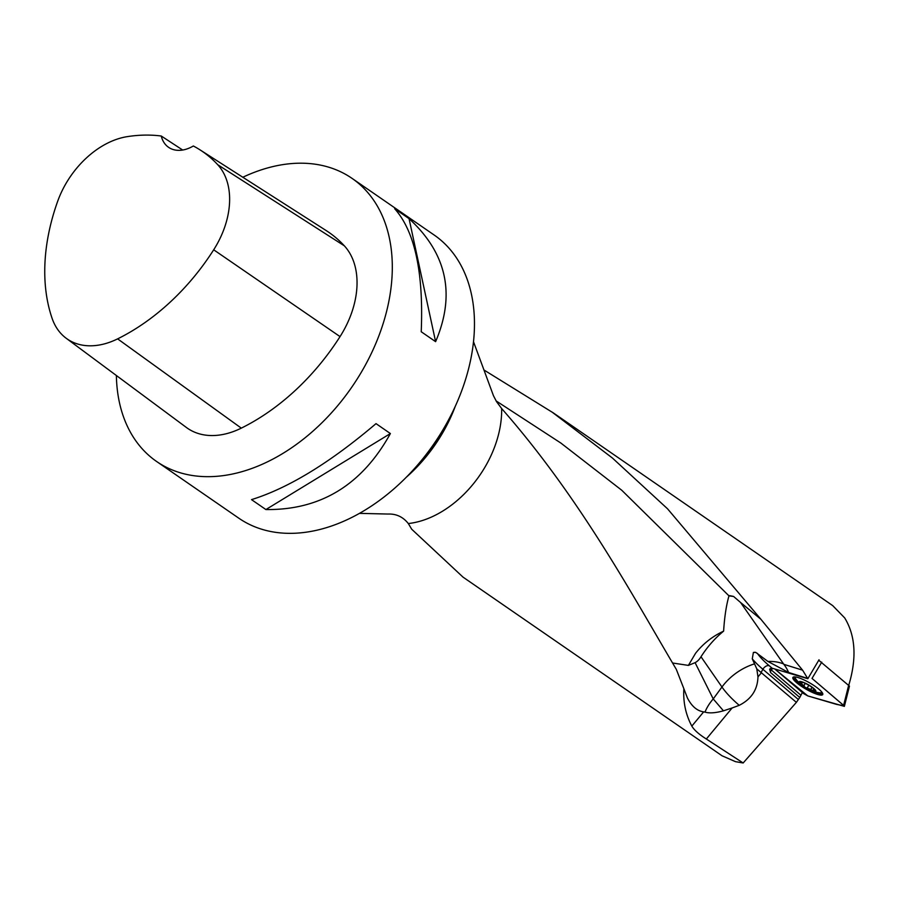 <?xml version="1.0" encoding="UTF-8"?>
<svg xmlns="http://www.w3.org/2000/svg" width="899" height="899" viewBox="0 0 899 899"><rect width="100%" height="100%" fill="white"/><g stroke="black" fill="none" stroke-linecap="round" stroke-linejoin="round"><path stroke-width="1.35" d="M770.229 668.519L771.297 669.969A3.439 2.225 -49.5 0 0 770.544 672.531L799.784 697.467L796.379 702.355L756.801 668.89L757.958 676.913C757.576 689.724 751.339 699.186 739.236 705.322L732.134 707.962L706.333 739.012L743.158 762.981L735.494 761.667L722.032 755.767M706.333 739.012C698.939 734.303 694.107 729.999 691.837 726.1L703.659 711.873C697.073 710.918 691.657 706.266 687.409 697.95L683.858 688.701C683.071 702.22 685.735 714.694 691.837 726.1M683.858 688.701L676.318 669.362C632.39 595.228 580.113 497.765 501.642 408.539A93.226 64.177 124.6 0 1 408.315 523.544L411.72 529.241L463.007 577.113L722.223 755.902M802.593 670.171L760.925 619.31L740.596 602.51L783.827 664.327L802.593 670.171L807.83 678.711L819.034 659.765M552.368 412.248L832.699 605.611L844.7 617.928C855.533 635.717 856.893 658.124 848.78 685.173M483.977 370.006L552.346 412.304L612.455 458.063L667.552 508.812L760.925 619.31M723.616 631.143C712.401 636.38 703.04 643.763 695.556 653.292L688.387 665.395L695.096 662.664A13.451 8.518 110.9 0 0 700.995 656.753C707.446 646.718 714.986 638.178 723.616 631.143C724.515 616.916 726.302 605.162 728.977 595.868L733.618 596.475L740.596 602.51M501.642 408.539L496.529 401.639L493.45 395.684L473.503 341.71M408.315 523.544C402.999 516.869 396.212 513.711 387.952 514.048L359.499 513.363M802.369 692.522L799.784 697.467M743.158 762.981L796.379 702.355M807.83 678.711L771.859 668.126L769.645 669.272L770.544 672.531M413.63 469.514A135.884 93.541 -55.4 0 0 448.904 419.541A135.884 93.541 -55.4 0 0 450.736 415.709M452.478 412.248A135.221 93.08 124.6 0 1 448.983 419.754A135.221 93.08 124.6 0 1 411.012 472.368M242.82 177.249A172.012 118.398 124.6 0 1 351.992 178.339L434.161 235.021A172.012 118.398 124.6 0 1 452.264 412.663A172.012 118.398 124.6 0 1 238.831 518.206L156.673 461.535A172.012 118.398 124.6 0 1 116.376 375.512M351.992 178.339A172.012 118.398 124.6 0 1 370.096 355.993A172.012 118.398 124.6 0 1 156.673 461.535M435.61 341.665L421.226 331.753C423.665 272.341 414.81 231.324 394.661 208.714L409.045 218.637C446.893 253.451 455.748 294.467 435.61 341.665L409.045 218.637M265.902 509.553L251.518 499.63C288.467 488.101 329.955 462.771 376.018 423.631L390.391 433.554C362.039 484.898 320.55 510.227 265.902 509.553L390.391 433.554M161.258 136.019A34.398 23.677 124.6 0 0 168.585 147.324A34.398 23.677 124.6 0 0 193.341 145.998A187.464 129.04 124.6 0 1 200.072 149.897L326.202 230.582A192.644 132.614 124.6 0 1 344.339 245.82A82.562 56.828 124.6 0 1 340.036 336.608A192.644 132.614 124.6 0 1 241.303 428.138A82.562 56.828 124.6 0 1 186.419 427.497L66.189 338.26A77.381 53.266 124.6 0 1 52.12 318.403A187.464 129.04 124.6 0 1 57.682 201.264A77.381 53.266 124.6 0 1 127.209 136.648A187.464 129.04 124.6 0 1 161.258 136.019L182.666 150.021M200.072 149.897A187.464 129.04 124.6 0 1 217.727 164.719A77.381 53.266 124.6 0 1 213.692 249.798A187.464 129.04 124.6 0 1 117.623 338.867A77.381 53.266 124.6 0 1 66.189 338.26M807.392 678.329L788.592 672.474L767.948 661.462L755.789 652.404L753.373 652.483L752.283 658.843L756.801 668.89M732.134 707.962L723.448 710.817C715.48 713.008 709.333 713.435 705.007 712.109L703.659 711.873M672.542 663.001L688.387 665.395M705.007 712.109A47.478 31.791 153.4 0 1 713.233 698.928L723.448 710.817M804.077 685.443L805.268 683.364L803.897 685.701L805.021 687.319L810.797 689.432L812.606 690.994A8.866 1.877 29.9 0 1 805.021 687.319A8.866 1.877 29.9 0 1 799.874 682.937A8.866 1.877 29.9 0 1 800.683 681.903A8.866 1.877 29.9 0 1 802.324 682.217A8.866 1.877 29.9 0 1 809.909 685.892A8.866 1.877 29.9 0 1 814.944 690.095A8.866 1.877 29.9 0 1 815.056 690.275A8.866 1.877 29.9 0 1 812.606 690.994L813.831 688.825M801.178 684.746A9.631 2.034 -150.1 0 0 812.314 691.129A9.631 2.034 -150.1 0 0 814.179 688.825A9.631 2.034 -150.1 0 0 802.166 681.925A9.631 2.034 -150.1 0 0 801.11 684.701A9.631 2.034 -150.1 0 0 801.178 684.746M799.852 682.892A15.137 3.203 -150.1 0 0 803.818 685.69M810.853 689.679A15.137 3.203 -150.1 0 0 813.584 690.926M812.314 691.129A34.398 34.398 0 0 0 819.573 692.781A15.137 3.203 -150.1 0 0 821.63 692.331A15.137 3.203 -150.1 0 0 821.731 691.949M795.66 676.981A15.137 3.203 -150.1 0 0 795.379 677.262A15.137 3.203 -150.1 0 0 796.02 679.262A34.398 34.398 0 0 0 801.11 684.701M803.964 685.622L799.874 682.937L802.032 681.959M801.919 681.959L801.492 683.656M812.606 690.994L813.528 690.365M813.483 690.23L814.584 689.904M810.842 689.567L812.089 687.387M807.302 687.859L808.819 685.218M818.787 660.282L849.454 686.117L844.363 706.367L843.61 705.367L848.712 685.117M821.765 662.136L812.011 678.419L843.61 705.367M844.363 706.367L807.774 695.905L836.621 704.4L844.06 705.794L812.011 678.419M803.605 693.579L774.747 668.968L807.774 695.905L803.605 693.579M796.581 682.689A17.193 3.641 29.9 0 1 793.345 677.059A17.193 3.641 29.9 0 1 804.436 680.116A17.193 3.641 29.9 0 1 819.045 689.308A17.193 3.641 29.9 0 1 822.832 693.983A17.193 3.641 29.9 0 1 813.37 692.871A17.193 3.641 29.9 0 1 796.581 682.689M761.52 672.632L757.958 676.913M496.068 400.887L560.819 443.016L621.782 490.27L728.977 595.868M455.299 406.269A125.568 86.439 124.6 0 1 448.534 421.912A125.568 86.439 124.6 0 1 406.427 477.133M772.657 668.35L771.297 669.969L800.593 694.961M798.188 699.377L762.891 669.283L761.15 672.317M752.283 658.843A68.807 14.553 29.9 0 0 762.891 669.283A5.506 3.562 130.5 0 1 769.162 665.676L772.117 668.193M213.692 249.798L340.036 336.608M117.623 338.867L241.303 428.138M217.727 164.719L344.339 245.82M753.373 652.483A5.506 5.001 148.1 0 1 755.789 652.404M757.351 653.337A63.301 13.384 -150.1 0 0 769.162 665.676M788.592 672.474A47.478 33.668 107.3 0 0 783.827 664.327M767.948 661.462A47.478 33.724 145.3 0 1 783.007 663.72M728.988 595.61A47.478 33.724 145.3 0 1 733.618 596.475M695.096 662.664L713.233 698.928L721.964 687.016L700.995 656.753M739.236 705.322A48.164 14.8 36.3 0 1 721.964 687.016A47.478 33.724 145.3 0 1 754.351 663.911M810.797 689.432L812.011 687.319M807.381 687.78L808.842 685.24M801.65 683.656L802.459 682.262M822.664 693.41A16.587 3.506 29.9 0 1 810.1 690.241M802.987 686.162A16.587 3.506 29.9 0 1 793.918 676.902M822.124 692.477A16.07 3.394 29.9 0 1 821.45 692.545M795.289 677.52A16.07 3.394 29.9 0 1 794.997 676.902"/></g></svg>
